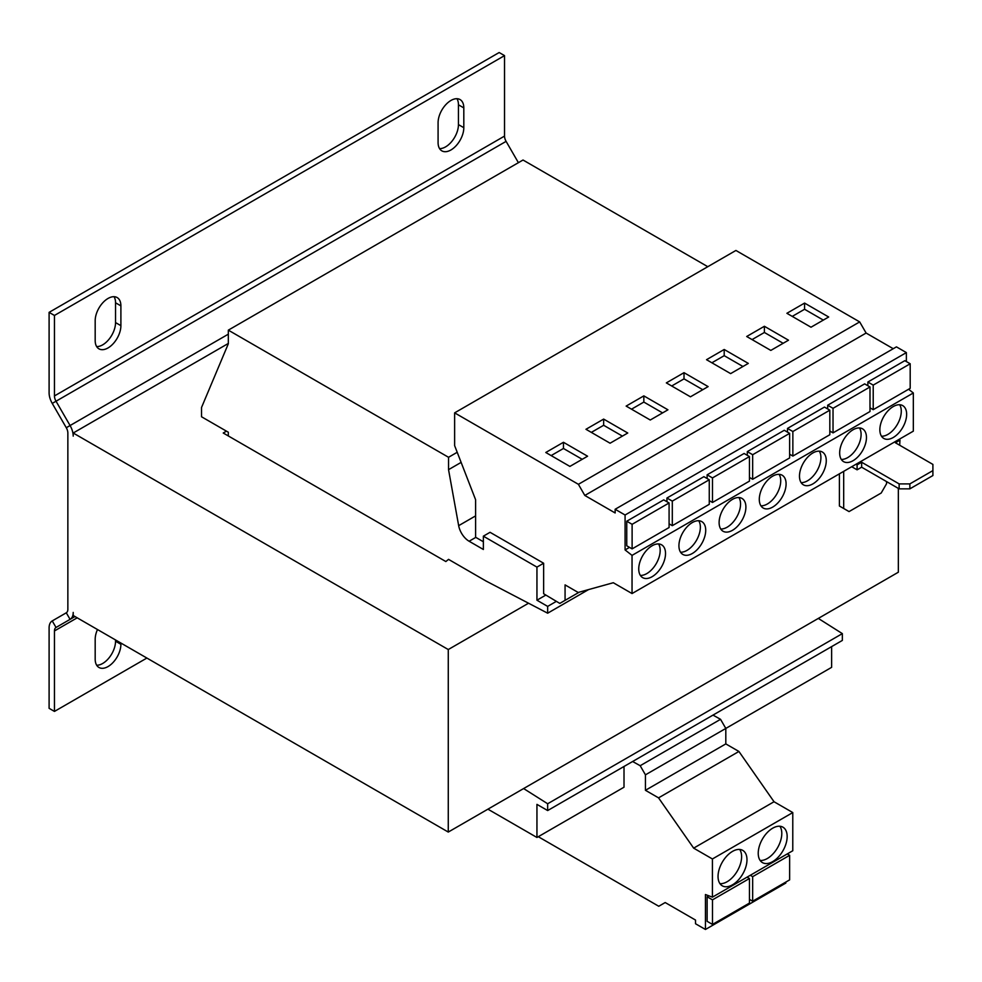 <?xml version="1.0" encoding="UTF-8"?>
<svg xmlns="http://www.w3.org/2000/svg" width="982" height="982" viewBox="0 0 982 982"><rect width="100%" height="100%" fill="white"/><g stroke="black" fill="none" stroke-linecap="round" stroke-linejoin="round"><path stroke-width="1.47" d="M108.032 347.935A18.192 10.495 120 0 0 120.896 325.668L120.896 305.868A18.192 10.495 120 0 0 117.128 297.546A18.192 10.495 120 0 0 103.122 302.419A18.192 10.495 120 0 0 95.18 320.721L95.18 340.521A18.192 10.495 120 0 0 98.949 348.843A18.192 10.495 120 0 0 108.032 347.935M96.666 346.597A18.192 10.495 120 0 0 102.68 344.842A18.192 10.495 120 0 0 115.545 322.575L115.545 302.775A18.192 10.495 120 0 0 114.047 296.699M450.947 149.964A18.192 10.495 120 0 0 463.811 127.697L463.811 107.897A18.192 10.495 120 0 0 460.042 99.563A18.192 10.495 120 0 0 446.024 104.436A18.192 10.495 120 0 0 438.082 122.738L438.082 142.537A18.192 10.495 120 0 0 441.851 150.86A18.192 10.495 120 0 0 450.947 149.964M439.58 148.613A18.192 10.495 120 0 0 445.595 146.87A18.192 10.495 120 0 0 458.447 124.604L458.447 104.804A18.192 10.495 120 0 0 456.961 98.716M97.476 629.536A18.192 10.495 120 0 0 95.18 639.343L95.18 659.143A18.192 10.495 120 0 0 98.949 667.465A18.192 10.495 120 0 0 108.032 666.569A18.192 10.495 120 0 0 120.896 644.29L120.896 643.05M96.666 665.219A18.192 10.495 120 0 0 102.68 663.476A18.192 10.495 120 0 0 115.545 641.197L115.545 639.957M652.134 576.692A18.94 10.937 120 0 0 664.507 559.998A18.94 10.937 120 0 0 661.61 544.826A18.94 10.937 120 0 0 652.134 545.759A18.94 10.937 120 0 0 639.761 562.453A18.94 10.937 120 0 0 642.67 577.637A18.94 10.937 120 0 0 652.134 576.692M640.374 575.415A18.94 10.937 120 0 0 646.782 573.598A18.94 10.937 120 0 0 658.541 543.942M692.322 553.492A18.94 10.937 120 0 0 704.695 536.798A18.94 10.937 120 0 0 701.799 521.626A18.94 10.937 120 0 0 692.322 522.559A18.94 10.937 120 0 0 679.949 539.253A18.94 10.937 120 0 0 682.846 554.437A18.94 10.937 120 0 0 692.322 553.492M680.563 552.215A18.94 10.937 120 0 0 686.97 550.399A18.94 10.937 120 0 0 698.73 520.742M732.511 530.292A18.94 10.937 120 0 0 744.884 513.598A18.94 10.937 120 0 0 741.975 498.426A18.94 10.937 120 0 0 732.511 499.359A18.94 10.937 120 0 0 720.137 516.053A18.94 10.937 120 0 0 723.034 531.237A18.94 10.937 120 0 0 732.511 530.292M720.739 529.016A18.94 10.937 120 0 0 727.146 527.199A18.94 10.937 120 0 0 738.918 497.543M772.687 507.093A18.94 10.937 120 0 0 785.072 490.399A18.94 10.937 120 0 0 782.163 475.227A18.94 10.937 120 0 0 772.687 476.16A18.94 10.937 120 0 0 760.313 492.854A18.94 10.937 120 0 0 763.223 508.038A18.94 10.937 120 0 0 772.687 507.093M760.927 505.816A18.94 10.937 120 0 0 767.335 503.999A18.94 10.937 120 0 0 779.094 474.343M812.875 483.893A18.94 10.937 120 0 0 825.248 467.199A18.94 10.937 120 0 0 822.351 452.027A18.94 10.937 120 0 0 812.875 452.96A18.94 10.937 120 0 0 800.502 469.654A18.94 10.937 120 0 0 803.411 484.838A18.94 10.937 120 0 0 812.875 483.893M801.116 482.616A18.94 10.937 120 0 0 807.523 480.799A18.94 10.937 120 0 0 819.283 451.143M853.063 460.693A18.94 10.937 120 0 0 865.437 443.999A18.94 10.937 120 0 0 862.527 428.827A18.94 10.937 120 0 0 853.063 429.76A18.94 10.937 120 0 0 840.69 446.454A18.94 10.937 120 0 0 843.587 461.638A18.94 10.937 120 0 0 853.063 460.693M841.292 459.416A18.94 10.937 120 0 0 847.699 457.6A18.94 10.937 120 0 0 859.471 427.943M893.252 437.493A18.94 10.937 120 0 0 905.625 420.799A18.94 10.937 120 0 0 902.716 405.615A18.94 10.937 120 0 0 893.252 406.56A18.94 10.937 120 0 0 880.866 423.254A18.94 10.937 120 0 0 883.775 438.426A18.94 10.937 120 0 0 893.252 437.493M881.48 436.217A18.94 10.937 120 0 0 887.888 434.4A18.94 10.937 120 0 0 899.647 404.744M772.687 828.194A20.462 11.809 120 0 0 759.332 846.226A20.462 11.809 120 0 0 762.462 862.613A20.462 11.809 120 0 0 772.687 861.607A20.462 11.809 120 0 0 786.054 843.575A20.462 11.809 120 0 0 782.924 827.175A20.462 11.809 120 0 0 772.687 828.194M760.142 860.453A20.462 11.809 120 0 0 767.335 858.514A20.462 11.809 120 0 0 779.88 826.255M732.511 851.394A20.462 11.809 120 0 0 719.143 869.426A20.462 11.809 120 0 0 722.273 885.813A20.462 11.809 120 0 0 732.511 884.807A20.462 11.809 120 0 0 745.878 866.775A20.462 11.809 120 0 0 742.736 850.375A20.462 11.809 120 0 0 732.511 851.394M719.953 883.653A20.462 11.809 120 0 0 727.146 881.713A20.462 11.809 120 0 0 739.704 849.455M643.836 395.881L667.944 409.801L650.268 420.014L626.148 406.094L643.836 395.881L643.836 402.068L662.58 412.894M454.629 412.857L735.911 250.459L859.68 321.912L578.398 484.31L454.629 412.857L454.629 445.644L475.595 499.703L475.595 537.252A15.16 8.752 -120 0 0 475.804 537.375L483.365 541.745M587.58 456.213L569.891 466.413L545.783 452.493L563.459 442.293L587.58 456.213M610.08 443.213L585.972 429.294L603.648 419.093L627.756 433.013L610.08 443.213M764.389 326.282L788.497 340.202L770.821 350.414L746.701 336.495L764.389 326.282L764.389 332.468L783.145 343.295M708.132 386.601L690.444 396.814L666.336 382.894L684.012 372.681L708.132 386.601M730.633 373.614L706.524 359.694L724.2 349.482L748.309 363.401L730.633 373.614M810.997 327.215L786.889 313.295L804.577 303.082L828.685 317.002L810.997 327.215M669.086 502.968L663.722 499.875L626.749 521.221L626.749 545.783L632.113 548.877L632.113 524.314L669.086 502.968L669.086 527.53L632.113 548.877M226.449 431.147L223.233 433.013L445.853 561.544L448.541 559.372L486.041 581.025L547.661 613.198L547.661 606.397L536.945 600.211L536.945 567.105L543.635 563.238L543.635 593.742L559.801 603.402L565.067 600.358L565.067 584.891L578.177 592.465L613.296 582.731L632.04 593.558L632.04 555.382L625.08 549.932L625.08 515.01L906.374 352.599L896.443 346.867L615.149 509.265L615.149 512.96L584.818 495.456L866.112 333.045L859.68 321.912M625.08 549.932L629.511 547.379M669.086 524.535L669.699 524.179M709.262 501.336L709.888 500.98M749.45 456.569L749.45 481.131L712.478 502.477L712.478 477.915L749.45 456.569L744.098 453.475L707.126 474.822L707.126 478.529M709.262 479.768L709.262 504.331L672.302 525.677L672.302 501.115L709.262 479.768L703.91 476.675L666.938 498.021L666.938 501.741M712.993 715.105L720.543 719.315L725.808 728.435L831.631 667.343L831.631 646.61M487.919 809.168L536.945 837.474L536.945 804.368L547.661 810.555L842.347 640.424L842.347 633.623L818.313 618.414M536.945 837.474L624.012 787.208L624.012 766.476M547.661 810.555L547.661 803.755L842.347 633.623M547.661 803.755L523.627 788.558M547.661 613.198L588.574 589.581M547.661 606.397L556.377 601.352M536.945 600.211L545.845 595.067M543.635 563.238L490.055 532.305L483.365 536.172L483.365 549.478L469.114 541.242L475.804 537.375M536.945 567.105L483.365 536.172M461.123 462.399L448.541 469.666L458.668 525.665A15.16 8.752 -120 0 0 469.114 541.242M448.541 469.666L448.541 457.293L457.195 452.285M707.789 266.699L523.013 160.017L228.327 330.148L228.327 343.761L201.531 407.493L201.531 416.773L228.327 432.24L228.327 435.947M448.541 457.293L228.327 330.148M228.327 343.454L73.208 433.013L448.271 649.544L448.271 832.061L73.208 615.518L73.208 612.424A15.16 8.752 -120 0 1 70.078 619.36L56.023 627.473L52.242 620.919L66.285 612.805A7.574 4.37 -120 0 0 67.856 609.331L67.856 433.013A7.574 4.37 -120 0 0 66.285 427.722L52.242 403.406A15.16 8.752 60 0 1 49.1 392.837L49.1 312.362L54.452 315.455L54.452 395.93A7.574 4.37 60 0 0 56.023 401.221L70.078 425.537L66.285 427.722M73.208 433.013L73.208 436.106A15.16 8.752 -120 0 0 70.078 425.537L228.327 334.175M898.346 488.385L898.346 572.211L448.271 832.061M528.537 603.218L448.271 649.544M844.766 509.106L839.401 506.012L849.049 511.585L881.198 493.025L886.55 483.745L886.55 481.585M839.401 473.84L839.401 506.012M856.009 464.253L857.09 464.879L861.644 462.24L899.144 483.905L909.86 483.905L909.86 488.852L932.9 475.546L932.9 464.412L895.4 442.759L899.954 440.132L898.874 439.506M909.86 488.852L899.144 488.852L861.644 467.199L857.09 469.826L851.725 466.732M899.684 445.227L899.954 440.132M909.86 483.905L932.9 470.599M843.685 471.36L843.685 508.492M857.09 464.879L857.09 469.826M861.644 467.199L861.644 462.24M899.144 488.852L899.144 483.905M518.398 162.681L506.098 141.371L52.242 403.406M49.1 312.362L499.163 52.525L504.527 55.618L504.527 136.093A7.574 4.37 -120 0 0 506.098 141.371M504.527 55.618L54.452 315.455M77.185 617.825L54.452 630.947A7.574 4.37 60 0 1 56.023 627.473L74.976 616.536L70.078 619.36L66.285 612.805M54.452 630.947L54.452 711.422L49.1 708.329L49.1 627.854A15.16 8.752 60 0 1 52.242 620.919M54.452 711.422L146.883 658.05M632.04 555.382L913.334 392.972L908.583 389.265M625.08 515.01L615.149 509.265M584.818 495.456L578.398 484.31M565.067 600.358L579.294 592.146M632.04 593.558L913.334 431.147L913.334 392.972M870.003 386.969L870.003 411.532L833.031 432.878L833.031 408.316L870.003 386.969L864.651 383.876L827.679 405.222L827.679 408.929M749.45 478.136L750.064 477.78M789.638 454.936L790.252 454.58M829.827 431.736L830.441 431.38M829.827 410.169L829.827 434.731L792.855 456.078L792.855 431.515L829.827 410.169L824.463 407.076L787.49 428.422L787.49 432.129M789.638 433.369L789.638 457.931L752.666 479.277L752.666 454.715L789.638 433.369L784.274 430.276L747.314 451.622L747.314 455.329M906.374 361.56L906.374 352.599M870.003 408.537L870.617 408.181M910.191 363.77L910.191 388.332L873.219 409.678L873.219 385.116L910.191 363.77L904.827 360.676L867.867 382.023L867.867 385.73M893.239 348.708L866.112 333.045M867.867 382.023L873.219 385.116M870.003 407.825L873.219 409.678M787.49 428.422L792.855 431.515M789.638 454.224L792.855 456.078M827.679 405.222L833.031 408.316M829.827 431.024L833.031 432.878M747.314 451.622L752.666 454.715M749.45 477.424L752.666 479.277M626.749 521.221L632.113 524.314M707.126 474.822L712.478 477.915M709.262 500.624L712.478 502.477M632.629 761.504L640.178 765.714L645.444 774.835L645.444 790.301L658.541 797.863L693.66 848.141L712.416 858.968L712.416 897.155L705.444 894.541L705.444 929.475L695.514 923.743L695.514 920.06L665.195 902.544L658.762 906.263L538.283 836.701M720.543 719.315L640.178 765.714M645.444 774.835L725.808 728.435L725.808 743.902L738.918 751.463L774.037 801.742L792.781 812.568L792.781 850.743L712.416 897.155M785.821 882.082L785.821 883.076L705.444 929.475M708.795 895.793L707.126 896.762L707.126 921.325L712.478 924.418L712.478 899.856L749.45 878.509L749.45 903.072L712.478 924.418M725.808 743.902L645.444 790.301M738.918 751.463L658.541 797.863M774.037 801.742L693.66 848.141M792.781 812.568L712.416 858.968M752.666 901.218L752.666 876.656L789.638 855.31L789.638 879.872L752.666 901.218L749.45 899.365M750.285 875.281L752.666 876.656M789.638 855.31L787.257 853.935M707.126 896.762L712.478 899.856M749.45 878.509L747.069 877.147M666.938 498.021L672.302 501.115M669.086 523.823L672.302 525.677M792.253 316.388L804.577 309.269L823.321 320.095M804.577 309.269L804.577 303.082M671.7 385.987L684.012 378.868L684.012 372.681M684.012 378.868L702.768 389.694M752.065 339.588L764.389 332.468M711.876 362.788L724.2 355.668L742.957 366.495M724.2 355.668L724.2 349.482M551.135 455.587L563.459 448.479L563.459 442.293M563.459 448.479L582.216 459.306M631.512 409.187L643.836 402.068M591.324 432.387L603.648 425.28L622.404 436.106M603.648 425.28L603.648 419.093M120.896 325.668L115.545 322.575M463.811 127.697L458.447 124.604M120.896 644.29L115.545 641.197M458.668 525.665L475.595 515.894M504.527 136.093L54.452 395.93M74.976 616.536L56.023 627.473M463.811 107.897L458.447 104.804M120.896 305.868L115.545 302.775"/></g></svg>
